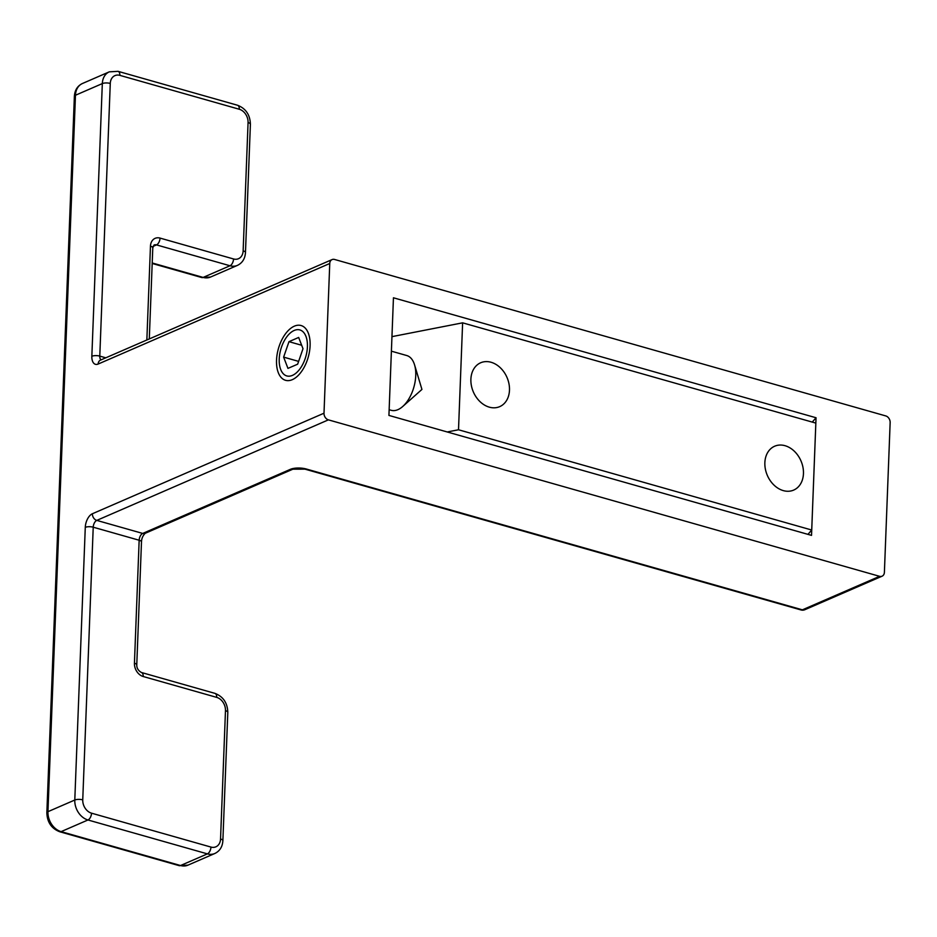 <?xml version="1.0" encoding="UTF-8"?>
<svg xmlns="http://www.w3.org/2000/svg" width="937" height="937" viewBox="0 0 937 937"><rect width="100%" height="100%" fill="white"/><g stroke="black" fill="none" stroke-linecap="round" stroke-linejoin="round"><path stroke-width="1.41" d="M391.397 351.176L406.74 355.533A28.461 15.496 105.8 0 1 414.552 364.833A28.461 15.496 105.8 0 1 415.747 375.632A28.461 15.496 105.8 0 1 402.734 406.482A28.461 15.496 105.8 0 1 391.186 410.301L389.148 409.715M310.1 345.636A28.461 15.496 105.8 0 1 285.539 380.305A28.461 15.496 105.8 0 1 276.532 360.206A28.461 15.496 105.8 0 1 301.093 325.537A28.461 15.496 105.8 0 1 310.1 345.636M303.002 348.716L298.669 337.449L288.983 341.665L283.63 357.126L287.952 368.393L297.65 364.188L303.002 348.716M283.63 357.126L298.622 361.389M288.983 341.665L301.679 345.261M489.325 407.162A23.905 18.318 -113.5 0 1 471.405 385.657A23.905 18.318 -113.5 0 1 480.658 362.771A23.905 18.318 -113.5 0 1 491.047 362.256A23.905 18.318 -113.5 0 1 508.967 383.76A23.905 18.318 -113.5 0 1 499.702 406.635A23.905 18.318 -113.5 0 1 489.325 407.162M783.297 490.613A23.905 18.318 -113.5 0 1 765.377 469.097A23.905 18.318 -113.5 0 1 774.641 446.223A23.905 18.318 -113.5 0 1 785.019 445.696A23.905 18.318 -113.5 0 1 802.939 467.212A23.905 18.318 -113.5 0 1 793.686 490.086A23.905 18.318 -113.5 0 1 783.297 490.613M815.834 423.102L462.62 322.832L458.509 429.767L811.723 530.026L815.834 423.102M807.952 534.359L811.723 530.026M447.23 431.969L458.509 429.767M391.959 336.641L462.62 322.832M294.183 330.468A23.905 13.024 -74.2 0 0 279.706 354.233A23.905 13.024 -74.2 0 0 286.781 375.924A23.905 13.024 -74.2 0 0 292.449 375.374A23.905 13.024 -74.2 0 0 306.926 351.609A23.905 13.024 -74.2 0 0 299.84 329.918A23.905 13.024 -74.2 0 0 294.183 330.468M324.003 413.205A5.692 4.357 -113.5 0 0 328.395 419.858L879.597 576.325A5.692 4.357 66.5 0 0 882.068 576.196A5.692 4.357 66.5 0 0 884.399 572.273L890.15 422.575A5.692 4.357 -113.5 0 0 885.758 415.923L334.556 259.455A5.692 4.357 -113.5 0 0 332.085 259.584A5.692 4.357 -113.5 0 0 329.754 263.496L324.003 413.205L92.4 513.745A11.385 6.196 105.8 0 0 85.279 527.355L74.796 800.022A5.692 1.944 2.2 0 1 82.749 799.87L93.22 527.203L139.156 540.239A5.692 3.104 105.8 0 1 142.717 533.434A5.692 4.357 66.5 0 0 145.188 533.305L292.883 469.191A5.692 4.357 66.5 0 1 290.411 469.32A11.385 3.889 2.2 0 1 306.317 469.015A5.692 3.104 105.8 0 1 304.958 469.144L292.883 469.191M816.045 417.75L811.524 535.378L388.925 415.419L393.446 297.79L816.045 417.75L812.262 422.083M105.799 357.817L99.79 356.107L110.273 83.44A5.692 1.944 -177.8 0 0 102.32 83.592L91.849 356.271A5.692 1.944 2.2 0 1 99.79 356.107A5.692 3.104 -74.2 0 0 101.055 359.867M109.301 71.844L82.444 83.498A17.077 13.083 66.5 0 0 75.464 95.246L102.32 83.592A17.077 13.083 66.5 0 1 109.301 71.844L118.062 71.341A5.692 3.104 -74.2 0 1 119.866 75.358A11.385 8.726 66.5 0 0 110.273 83.44M118.062 71.341L237.494 105.237A5.692 3.104 105.8 0 1 239.298 109.254L119.866 75.358M46.85 812.766A5.692 1.944 2.2 0 1 47.951 811.676L74.796 800.022A17.077 13.083 -113.5 0 0 87.961 819.98L207.393 853.876A17.077 13.083 66.5 0 0 214.807 853.502L187.95 865.156L179.19 865.659A5.692 3.104 -74.2 0 0 180.536 865.53L61.104 831.634A17.077 13.083 -113.5 0 1 47.951 811.676L75.464 95.246A5.692 1.944 -177.8 0 0 74.374 96.335L46.85 812.766C47.178 822.229 51.488 828.566 59.757 831.763A5.692 3.104 -74.2 0 0 61.104 831.634L87.961 819.98A5.692 3.104 -74.2 0 0 91.521 813.175A11.385 8.726 -113.5 0 1 82.749 799.87M153.024 246.408L156.491 244.897A5.692 4.357 -113.5 0 0 154.019 245.025L152.79 247.86A5.692 1.944 2.2 0 0 150.459 246.185L146.851 339.99M91.849 356.271A11.385 6.196 -74.2 0 0 98.151 364.048A5.692 4.357 -113.5 0 1 100.47 360.124L332.085 259.584M210.544 277.047A17.077 13.083 -113.5 0 1 203.13 277.422L229.987 265.757A17.077 13.083 -113.5 0 0 237.401 265.394L210.544 277.047L201.783 277.551A5.692 3.104 -74.2 0 0 203.13 277.422L152.204 262.969M329.754 263.496L98.151 364.048M156.491 244.897L229.987 265.757A5.692 3.104 105.8 0 0 233.547 258.963L160.051 238.092A5.692 3.104 105.8 0 1 156.491 244.897M150.459 246.185A11.385 8.726 -113.5 0 1 160.051 238.092M237.401 265.394C242.378 262.981 245.072 258.694 245.471 252.545A5.692 1.944 -177.8 0 0 243.14 250.87A11.385 8.726 -113.5 0 1 233.547 258.963M243.14 250.87L248.071 122.56A11.385 8.726 -113.5 0 0 239.298 109.254M237.494 105.237C245.763 108.434 250.074 114.771 250.402 124.234A5.692 1.944 -177.8 0 0 248.071 122.56M85.279 527.355A5.692 1.944 2.2 0 1 93.22 527.203A5.692 3.104 105.8 0 1 96.78 520.398L142.717 533.434L290.411 469.32M187.95 865.156A17.077 13.083 66.5 0 1 180.536 865.53L207.393 853.876A5.692 3.104 105.8 0 0 210.954 847.071A11.385 8.726 66.5 0 0 220.546 838.99L225.477 710.668A11.385 8.726 66.5 0 0 216.705 697.374L143.209 676.514A11.385 8.726 -113.5 0 1 134.436 663.209L139.156 540.239A5.692 1.944 2.2 0 1 141.487 541.914C141.592 538.552 142.822 535.695 145.188 533.305M91.521 813.175L210.954 847.071M216.705 697.374A5.692 3.104 -74.2 0 0 214.901 693.357L141.405 672.485A5.692 3.104 -74.2 0 1 143.209 676.514M225.477 710.668A5.692 1.944 2.2 0 1 227.808 712.343C227.48 702.879 223.182 696.554 214.901 693.357M220.546 838.99A5.692 1.944 2.2 0 1 222.877 840.665L227.808 712.343M134.436 663.209A5.692 1.944 2.2 0 1 136.767 664.883L141.487 541.914M328.395 419.858L96.78 520.398A5.692 4.357 -113.5 0 1 92.4 513.745M306.317 469.015L802.4 609.835A5.692 3.104 105.8 0 1 801.053 609.964A5.692 5.692 0 0 0 804.871 609.706L882.068 576.196M804.871 609.706A5.692 4.357 66.5 0 1 802.4 609.835L879.597 576.325M414.552 364.833L421.931 389.429L402.734 406.482M152.79 247.86L149.288 338.936M179.19 865.659L59.757 831.763M82.444 83.498C77.466 85.911 74.773 90.186 74.374 96.335M152.181 263.473L201.783 277.551M245.471 252.545L250.402 124.234M214.807 853.502C219.785 851.089 222.479 846.814 222.877 840.665M136.767 664.883C136.697 668.116 138.243 670.646 141.405 672.485M304.958 469.144L801.053 609.964"/></g></svg>
